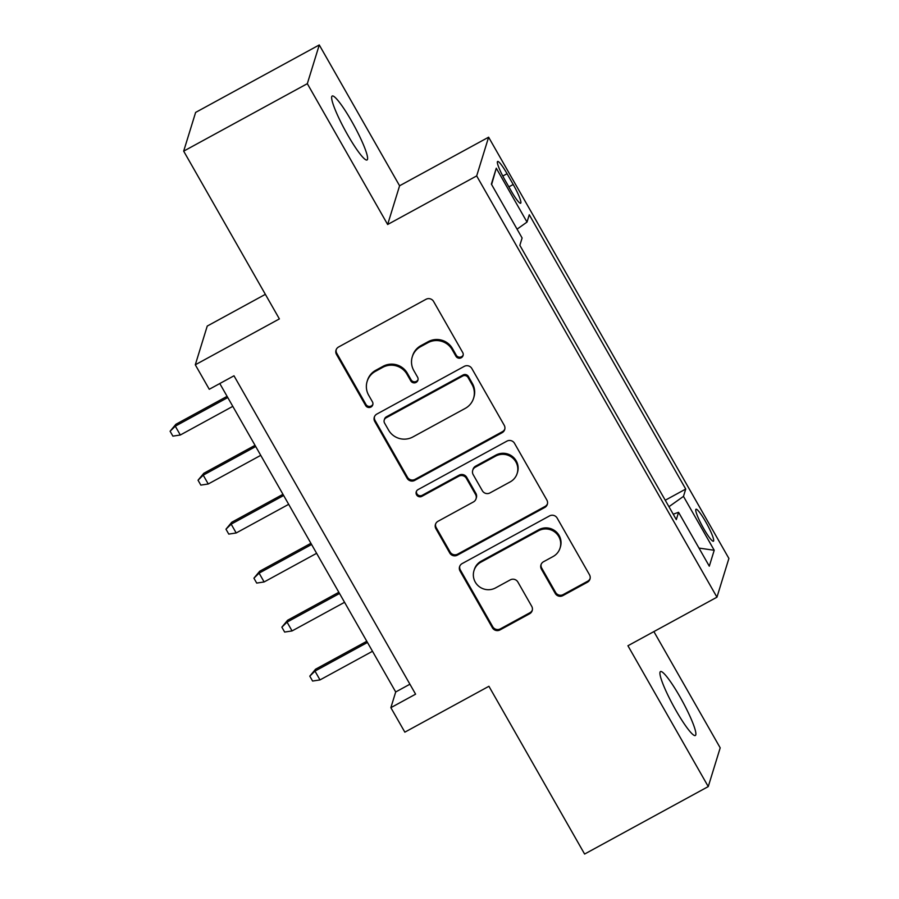<?xml version="1.0" encoding="UTF-8"?>
<svg xmlns="http://www.w3.org/2000/svg" width="899" height="899" viewBox="0 0 899 899"><rect width="100%" height="100%" fill="white"/><g stroke="black" fill="none" stroke-linecap="round" stroke-linejoin="round"><path stroke-width="1.35" d="M461.254 357.757A3.911 3.832 -162.9 0 0 462.727 352.543L433.588 301.457A5.585 5.484 -162.9 0 0 425.991 299.3L338.608 346.98A5.585 5.484 -162.9 0 0 336.496 354.442L365.635 405.528A3.911 3.832 -162.9 0 0 372.77 404.82A3.911 3.832 -162.9 0 0 372.433 401.819L368.657 395.2A17.868 17.542 -162.9 0 1 375.422 371.343L382.704 367.365A17.868 17.542 -162.9 0 1 407.011 374.276L410.787 380.884A3.911 3.832 -162.9 0 0 417.923 380.187A3.911 3.832 -162.9 0 0 417.586 377.175L413.81 370.568A17.868 17.542 -162.9 0 1 420.575 346.699L427.857 342.733A17.868 17.542 -162.9 0 1 452.163 349.644L455.939 356.251A3.911 3.832 -162.9 0 0 461.254 357.757M412.27 356.824L412.596 355.779A17.868 17.542 -162.9 0 1 420.889 345.654L428.171 341.687A17.868 17.542 -162.9 0 1 452.489 348.598L456.254 355.206A3.911 3.832 -162.9 0 0 463.187 355.015M336.204 349.632A5.585 5.484 -162.9 0 0 336.822 353.386L365.96 404.471A3.911 3.832 -162.9 0 0 372.894 404.28M367.118 381.457L367.444 380.412A17.868 17.542 -162.9 0 1 375.748 370.298L383.03 366.32A17.868 17.542 -162.9 0 1 407.337 373.231L411.113 379.839A3.911 3.832 -162.9 0 0 418.046 379.648M679.97 696.837A36.41 5.068 61.4 0 0 660.462 671.575A36.41 5.068 61.4 0 0 675.846 710.244A36.41 5.068 61.4 0 0 695.343 735.506A36.41 5.068 61.4 0 0 679.97 696.837M351.689 121.298A36.41 5.068 61.4 0 0 332.181 96.024A36.41 5.068 61.4 0 0 347.553 134.693A36.41 5.068 61.4 0 0 367.062 159.955A36.41 5.068 61.4 0 0 351.689 121.298M705.737 521.881A18.205 2.54 61.4 0 0 695.983 509.25A18.205 2.54 61.4 0 0 703.681 528.578A18.205 2.54 61.4 0 0 713.424 541.209A18.205 2.54 61.4 0 0 705.737 521.881M555.279 593.464A5.585 5.484 -162.9 0 0 562.875 595.621L587.384 582.249A5.585 5.484 -162.9 0 0 589.497 574.787L557.144 518.06A5.585 5.484 -162.9 0 0 549.547 515.902L462.153 563.583A5.585 5.484 -162.9 0 0 460.041 571.034L492.405 627.772A5.585 5.484 -162.9 0 0 500.001 629.929L529.612 613.77A5.585 5.484 -162.9 0 0 531.725 606.319L517.88 582.035A5.585 5.484 -162.9 0 0 510.284 579.877L495.596 587.89A14.935 14.665 -162.9 0 1 473.987 570.629A14.935 14.665 -162.9 0 1 480.92 562.167L538.456 530.781A14.935 14.665 -162.9 0 1 560.066 548.042A14.935 14.665 -162.9 0 1 553.121 556.503L543.535 561.729A5.585 5.484 -162.9 0 0 541.423 569.191L555.279 593.464L555.593 592.419A5.585 5.484 -162.9 0 0 563.19 594.576L587.71 581.204A5.585 5.484 -162.9 0 0 590.115 578.551M307.323 83.674L387.649 224.503L399.594 185.778L319.269 44.95L307.323 83.674L183.677 151.144L279.375 318.909L195.297 364.792L209.265 389.278L233.987 375.793L415.596 694.174L390.863 707.67L404.842 732.157L488.921 686.285L584.608 854.05L708.255 786.58L720.2 747.856L653.888 631.592M387.649 224.503L476.672 175.923L716.952 597.183L627.929 645.752L708.255 786.58M502.103 432.722A5.585 5.484 -162.9 0 0 504.215 425.261L471.851 368.534A5.585 5.484 -162.9 0 0 464.255 366.365L376.872 414.057A5.585 5.484 -162.9 0 0 374.759 421.507L407.112 478.246A5.585 5.484 -162.9 0 0 414.709 480.403L502.103 432.722L502.417 431.677A5.585 5.484 -162.9 0 0 504.822 429.025M514.498 443.297L546.85 500.024A5.585 5.484 -162.9 0 1 544.738 507.486L457.355 555.166A5.585 5.484 -162.9 0 1 449.758 553.009L435.914 528.724A5.585 5.484 -162.9 0 1 438.027 521.274L473.458 501.934A5.585 5.484 -162.9 0 0 475.571 494.472L466.39 478.369A5.585 5.484 -162.9 0 0 458.793 476.212L421.901 496.338A3.911 3.832 -162.9 0 1 416.237 491.82A3.911 3.832 -162.9 0 1 418.057 489.607L506.901 441.139A5.585 5.484 -162.9 0 1 514.498 443.297M183.677 151.144L195.622 112.42L319.269 44.95M505.058 180.205L511.205 190.981A17.643 2.45 61.4 0 0 520.656 203.219A17.643 2.45 61.4 0 0 513.205 184.497L507.058 173.721A17.643 2.45 61.4 0 0 497.608 161.483A17.643 2.45 61.4 0 0 505.058 180.205M476.672 175.923L488.618 137.199L728.898 558.448L716.952 597.183M665.249 500.237L685.735 489.056L529.275 214.76L527.016 222.087L517.06 229.155M685.735 489.056L683.476 496.383L714.211 550.267L709.3 566.179L678.565 512.295L676.306 519.622L519.847 245.315L522.105 237.988L491.371 184.115L496.282 168.203L527.016 222.087M265.362 294.344L207.242 326.067L195.297 364.792M399.594 185.778L488.618 137.199M219.783 383.536L395.706 691.972L390.863 707.67M409.922 684.218L395.706 691.972M678.565 512.295L673.216 514.206M668.946 506.71L683.476 496.383M491.607 184.52L496.282 168.203M714.211 550.267L698.984 548.087M374.467 416.698A5.585 5.484 -162.9 0 0 375.074 420.462L407.438 477.2A5.585 5.484 -162.9 0 0 415.035 479.358L502.417 431.677M468.064 377.524A3.911 3.832 -162.9 0 0 462.749 376.018L386.053 417.866A3.911 3.832 -162.9 0 0 384.57 423.092L388.548 430.059A17.868 17.542 -162.9 0 0 412.855 436.97L465.289 408.36A17.868 17.542 -162.9 0 0 472.042 384.502L468.064 377.524L468.39 376.479A3.911 3.832 -162.9 0 0 463.075 374.973L462.749 376.018M384.233 420.08L384.558 419.035A3.911 3.832 -162.9 0 1 386.368 416.821L463.075 374.973M473.593 398.246L473.908 397.201A17.868 17.542 -162.9 0 0 472.368 383.446L472.042 384.502M468.39 376.479L472.368 383.446M435.622 523.915A5.585 5.484 -162.9 0 0 436.24 527.679L450.084 551.964A5.585 5.484 -162.9 0 0 457.681 554.121L545.064 506.44A5.585 5.484 -162.9 0 0 547.469 503.788M476.054 498.765L476.38 497.72A5.585 5.484 -162.9 0 0 475.897 493.427L466.716 477.324A5.585 5.484 -162.9 0 0 459.119 475.166L422.215 495.293L421.901 496.338M416.439 491.315A3.911 3.832 -162.9 0 0 422.215 495.293M510.239 481.864A14.935 14.665 -162.9 0 0 512.228 457.636A14.935 14.665 -162.9 0 0 495.563 456.141L475.301 467.199A5.585 5.484 -162.9 0 0 473.189 474.661L482.37 490.764A5.585 5.484 -162.9 0 0 489.966 492.922L510.239 481.864M517.172 473.413L517.498 472.357A14.935 14.665 -162.9 0 0 495.888 455.096L495.563 456.141M472.705 470.368L473.031 469.323A5.585 5.484 -162.9 0 1 475.616 466.154L495.888 455.096M541.131 564.381A5.585 5.484 -162.9 0 0 541.749 568.146L555.593 592.419M560.066 548.042L560.392 546.997A14.935 14.665 -162.9 0 0 538.771 529.725L538.456 530.781M473.987 570.629L474.312 569.573A14.935 14.665 -162.9 0 1 481.246 561.122L538.771 529.725M459.749 566.224A5.585 5.484 -162.9 0 0 460.367 569.988L492.731 626.727A5.585 5.484 -162.9 0 0 500.327 628.884L529.938 612.725A5.585 5.484 -162.9 0 0 532.343 610.073M180.317 435.004L172.889 436.139L170.102 431.239L175.867 424.306L175.283 426.182L180.317 435.004L232.796 406.359M170.102 431.239L175.283 426.182L227.773 397.549M175.867 424.306L227.087 396.347M208.253 483.988L200.837 485.112L198.038 480.212L203.803 473.29L203.219 475.166L208.253 483.988L260.744 455.344M198.038 480.212L203.219 475.166L255.709 446.522M203.803 473.29L255.035 445.331M236.19 532.972L228.773 534.096L225.975 529.196L231.74 522.263L231.167 524.151L236.19 532.972L288.68 504.328M225.975 529.196L231.167 524.151L283.646 495.506M231.74 522.263L282.971 494.315M264.126 581.956L256.709 583.08L253.923 578.181L259.687 571.247L259.103 573.135L264.126 581.956L316.617 553.312M253.923 578.181L259.103 573.135L311.593 544.491M259.687 571.247L310.908 543.299M292.074 630.929L284.646 632.064L281.859 627.165L287.624 620.231L287.039 622.119L292.074 630.929L344.564 602.296M281.859 627.165L287.039 622.119L339.53 593.475M287.624 620.231L338.844 592.284M320.01 679.914L312.594 681.049L309.795 676.149L315.56 669.216L314.976 671.104L320.01 679.914L372.501 651.281M309.795 676.149L314.976 671.104L367.466 642.459M315.56 669.216L366.792 641.268M502.788 176.047L507.058 173.721M508.856 186.868L513.205 184.497M452.489 348.598L452.163 349.644M428.171 341.687L427.857 342.733M420.889 345.654L420.575 346.699M411.113 379.839L410.787 380.884M407.337 373.231L407.011 374.276M383.03 366.32L382.704 367.365M375.748 370.298L375.422 371.343M365.96 404.471L365.635 405.528M336.822 353.386L336.496 354.442M456.254 355.206L455.939 356.251M415.035 479.358L414.709 480.403M407.438 477.2L407.112 478.246M375.074 420.462L374.759 421.507M386.368 416.821L386.053 417.866M545.064 506.44L544.738 507.486M457.681 554.121L457.355 555.166M450.084 551.964L449.758 553.009M436.24 527.679L435.914 528.724M475.897 493.427L475.571 494.472M466.716 477.324L466.39 478.369M459.119 475.166L458.793 476.212M475.616 466.154L475.301 467.199M541.749 568.146L541.423 569.191M481.246 561.122L480.92 562.167M529.938 612.725L529.612 613.77M500.327 628.884L500.001 629.929M492.731 626.727L492.405 627.772M460.367 569.988L460.041 571.034M587.71 581.204L587.384 582.249M563.19 594.576L562.875 595.621"/></g></svg>
